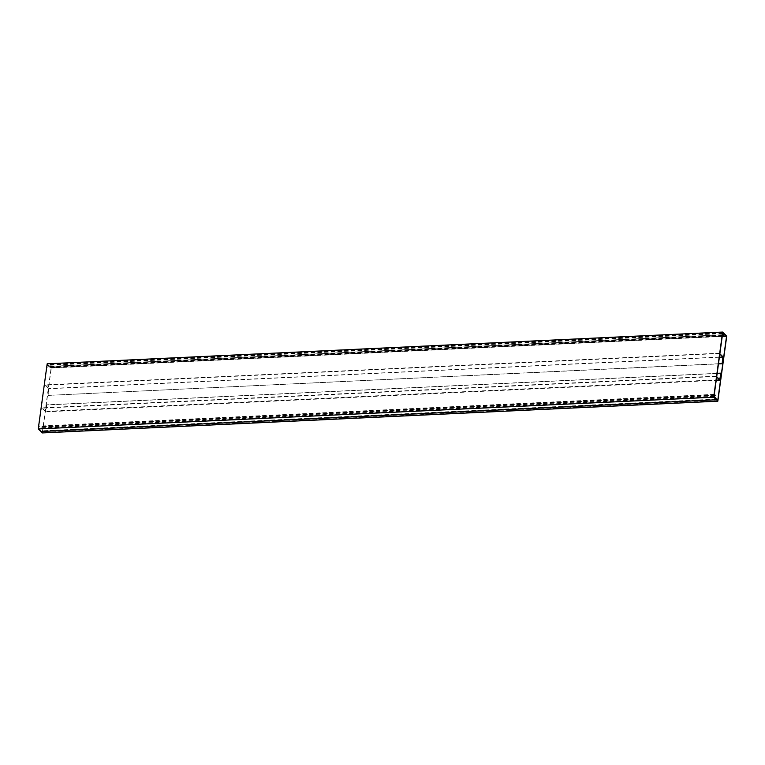 <?xml version="1.0" encoding="UTF-8"?>
<svg xmlns="http://www.w3.org/2000/svg" width="765" height="765" viewBox="0 0 765 765"><rect width="100%" height="100%" fill="white"/><g stroke="black" fill="none" stroke-linecap="round" stroke-linejoin="round"><path stroke-width="0.57" stroke-dasharray="3.83 2.87" d="M716.413 399.435L40.966 431.183L38.757 428.037L38.948 426.612L39.742 426.985L38.843 426.124L38.566 428.18L40.908 431.508L38.499 428.696L47.296 364.417L49.83 366.378L47.229 364.934L46.952 366.99L47.841 367.85L47.334 365.364L51.112 368.003L42.285 432.455L40.966 431.183M717.723 400.707L42.285 432.455M714.194 396.289L38.757 428.037M714.386 394.864L38.948 426.612M714.281 395.62L39.694 427.329M715.179 395.237L39.742 426.985M714.29 394.377L38.843 426.124M714.003 396.433L38.566 428.18M726.75 336.055L51.312 367.802L47.172 363.805M42.391 432.933L51.312 367.802M725.277 334.63L49.83 366.378L725.277 334.63M722.667 333.186L47.229 364.934M722.39 335.242L46.952 366.99M722.265 336.151L47.841 367.85M723.327 335.768L47.889 367.506M722.581 335.041L47.143 366.789M722.782 333.617L47.334 365.364M722.648 335.108L49.801 366.731M722.217 336.457L51.112 368.003M718.478 363.748L48.032 395.409L48.97 388.553L723.059 356.873M48.032 395.409L718.459 363.901M46.722 404.981L45.68 411.369L41.979 408.175L45.776 411.838L46.722 404.981L720.812 373.301M45.776 411.838L716.212 380.329M719.846 353.774L719.263 353.201L45.173 384.881L48.778 388.744L47.889 395.266M48.97 388.553L45.173 384.881M719.263 353.201L719.808 354.099M716.709 376.724L716.116 376.16L716.662 377.059M719.215 353.526L45.125 385.206M719.377 357.226L48.778 388.744M717.168 373.33L46.579 404.838M719.769 379.689L45.68 411.369M716.116 376.16L42.027 407.841M716.069 376.495L41.979 408.175M716.193 399.129L40.755 430.877M713.936 396.949L38.499 428.696M722.743 332.67L47.296 364.417M722.59 334.965L49.562 366.598"/><path stroke-width="1.15" d="M717.723 400.707L714.194 396.289L714.386 394.864L715.179 395.237L714.29 394.377L714.003 396.433L717.828 401.195L726.75 336.055L722.667 333.186L722.39 335.242L723.279 336.103L722.782 333.617L726.549 336.256L717.723 400.707M715.132 395.582L714.281 395.62M713.688 397.198L38.25 428.945L40.908 431.508L716.356 399.77L713.936 396.949L722.743 332.67L725.277 334.63L722.609 332.067L713.688 397.198L716.356 399.77L40.908 431.508L42.391 432.933L717.828 401.195M723.279 336.103L722.265 336.151M725.239 334.984L722.648 335.108M726.549 336.256L722.217 336.457M718.459 363.901L722.122 363.729L723.059 356.873L719.846 353.774M716.212 380.329L719.865 380.157L720.812 373.301L719.769 379.689L716.709 376.724M719.808 354.099L722.868 357.064L722.122 363.729M716.662 377.059L719.865 380.157M721.978 363.585L718.478 363.748M722.868 357.064L719.377 357.226M720.668 373.157L717.168 373.33M722.609 332.067L47.172 363.805L38.25 428.945M725 334.86L722.59 334.965"/></g></svg>
